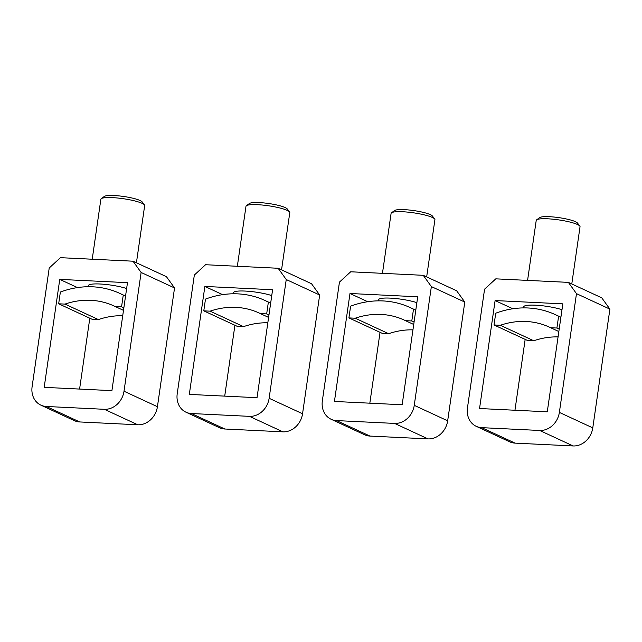 <?xml version="1.0" encoding="UTF-8"?>
<svg xmlns="http://www.w3.org/2000/svg" width="642" height="642" viewBox="0 0 642 642"><rect width="100%" height="100%" fill="white"/><g stroke="black" fill="none" stroke-linecap="round" stroke-linejoin="round"><path stroke-width="0.96" d="M270.651 303.217L268.364 302.157A96.83 83.171 -65.1 0 0 264.977 300.48A96.83 83.171 -65.1 0 0 205.48 299.1L203.787 310.848L210.095 311.161A82.995 71.286 -65.1 0 1 259.167 313.031A82.995 71.286 -65.1 0 1 260.363 313.601L266.671 313.914L268.958 314.965M267.826 322.79A82.995 71.286 -65.1 0 0 243.519 326.642L210.095 311.161M203.787 310.848L237.211 326.329L243.519 326.642M268.364 302.157L266.671 313.914M260.363 313.601L268.605 317.421M204.87 286.436L272.593 289.735L257.033 397.695L189.31 394.405L204.87 286.436L222.597 294.646M233.375 293.787L233.536 292.672A22.133 3.724 8.2 0 1 247.852 291.235A22.133 3.724 8.2 0 1 271.751 295.593M319.66 295.007L311.539 283.74L278.122 268.26L286.244 279.527L319.66 295.007L302.551 413.761L269.126 398.289L286.244 279.527M278.122 268.26L205.56 264.729L194.333 275.057L177.216 393.811A19.364 16.636 -65.1 0 0 186.011 412.212A19.364 16.636 -65.1 0 0 191.428 413.528L249.473 416.353L282.897 431.833A19.364 16.636 -65.1 0 0 302.551 413.761M282.897 431.833L224.844 429.008L191.428 413.528M186.011 412.212L219.428 427.692A19.364 16.636 -65.1 0 0 224.844 429.008M234.924 325.269L224.716 396.122M249.473 416.353A19.364 16.636 -65.1 0 0 269.126 398.289M281.549 269.841L289.791 212.614A22.133 3.724 -171.8 0 0 289.558 211.932A22.133 3.724 -171.8 0 0 287.239 210.399A22.133 3.724 -171.8 0 0 264.697 205.288A22.133 3.724 -171.8 0 0 246.392 205.713A22.133 3.724 -171.8 0 0 245.982 206.299L237.339 266.278M289.558 211.932L287.239 208.923A19.364 3.258 -171.8 0 0 285.208 207.583A19.364 3.258 -171.8 0 0 265.483 203.105A19.364 3.258 -171.8 0 0 249.473 203.482L246.392 205.713M125.527 296.155L123.248 295.103A96.83 83.171 -65.1 0 0 119.861 293.418A96.83 83.171 -65.1 0 0 60.364 292.046L58.671 303.794L64.978 304.099A82.995 71.286 -65.1 0 1 114.043 305.977A82.995 71.286 -65.1 0 1 115.247 306.547L121.555 306.852L123.834 307.911M122.71 315.728A82.995 71.286 -65.1 0 0 98.395 319.58L64.978 304.099M58.671 303.794L92.087 319.275L98.395 319.58M123.248 295.103L121.555 306.852M115.247 306.547L123.481 310.359M59.754 279.382L127.477 282.673L111.917 390.641L44.194 387.343L59.754 279.382L77.473 287.592M88.259 286.725L88.419 285.61A22.133 3.724 8.2 0 1 102.736 284.173A22.133 3.724 8.2 0 1 126.626 288.539M174.544 287.945L166.422 276.678L133.006 261.198L141.12 272.465L174.544 287.945L157.426 406.707L124.01 391.227L141.12 272.465M133.006 261.198L60.444 257.675L49.217 267.995L32.1 386.757A19.364 16.636 -65.1 0 0 40.895 405.15A19.364 16.636 -65.1 0 0 46.304 406.474L104.357 409.299L137.773 424.779A19.364 16.636 -65.1 0 0 157.426 406.707M137.773 424.779L79.728 421.954L46.304 406.474M40.895 405.15L74.311 420.63A19.364 16.636 -65.1 0 0 79.728 421.954M89.808 318.215L79.592 389.068M104.357 409.299A19.364 16.636 -65.1 0 0 124.01 391.227M136.425 262.787L144.675 205.552A22.133 3.724 -171.8 0 0 144.442 204.878A22.133 3.724 -171.8 0 0 142.115 203.337A22.133 3.724 -171.8 0 0 119.573 198.226A22.133 3.724 -171.8 0 0 101.276 198.659A22.133 3.724 -171.8 0 0 100.866 199.245L92.223 259.216M144.442 204.878L142.123 201.869A19.364 3.258 -171.8 0 0 140.084 200.521A19.364 3.258 -171.8 0 0 120.359 196.051A19.364 3.258 -171.8 0 0 104.349 196.428L101.276 198.659M415.767 310.279L413.488 309.219A96.83 83.171 -65.1 0 0 410.102 307.542A96.83 83.171 -65.1 0 0 350.604 306.162L348.911 317.91L355.219 318.215A82.995 71.286 -65.1 0 1 404.283 320.093A82.995 71.286 -65.1 0 1 405.487 320.663L411.795 320.968L414.074 322.027M412.95 329.852A82.995 71.286 -65.1 0 0 388.635 333.696L355.219 318.215M348.911 317.91L382.327 333.391L388.635 333.696M413.488 309.219L411.795 320.968M405.487 320.663L413.721 324.475M349.986 293.498L417.709 296.789L402.157 404.757L334.434 401.459L349.986 293.498L367.714 301.708M378.491 300.841L378.652 299.726A22.133 3.724 8.2 0 1 392.976 298.289A22.133 3.724 8.2 0 1 416.867 302.655M464.784 302.061L456.663 290.794L423.238 275.314L431.36 286.581L464.784 302.061L447.667 420.823L414.251 405.343L431.36 286.581M423.238 275.314L350.684 271.791L339.449 282.111L322.34 400.873A19.364 16.636 -65.1 0 0 331.128 419.266A19.364 16.636 -65.1 0 0 336.544 420.59L394.597 423.415L428.013 438.895A19.364 16.636 -65.1 0 0 447.667 420.823M428.013 438.895L369.969 436.07L336.544 420.59M331.128 419.266L364.552 434.746A19.364 16.636 -65.1 0 0 369.969 436.07M380.04 332.331L369.832 403.184M394.597 423.415A19.364 16.636 -65.1 0 0 414.251 405.343M426.665 276.903L434.915 219.668A22.133 3.724 -171.8 0 0 434.682 218.994A22.133 3.724 -171.8 0 0 432.355 217.453A22.133 3.724 -171.8 0 0 409.813 212.342A22.133 3.724 -171.8 0 0 391.516 212.775A22.133 3.724 -171.8 0 0 391.098 213.361L382.455 273.332M434.682 218.994L432.363 215.985A19.364 3.258 -171.8 0 0 430.325 214.637A19.364 3.258 -171.8 0 0 410.599 210.167A19.364 3.258 -171.8 0 0 394.589 210.544L391.516 212.775M560.891 317.333L558.604 316.273A96.83 83.171 -65.1 0 0 555.218 314.596A96.83 83.171 -65.1 0 0 495.72 313.216L494.027 324.964L500.335 325.277A82.995 71.286 -65.1 0 1 549.408 327.147A82.995 71.286 -65.1 0 1 550.603 327.717L556.911 328.03L559.198 329.081M558.067 336.906A82.995 71.286 -65.1 0 0 533.751 340.758L500.335 325.277M494.027 324.964L527.443 340.445L533.751 340.758M558.604 316.273L556.911 328.03M550.603 327.717L558.845 331.537M495.11 300.56L562.833 303.851L547.273 411.811L479.55 408.521L495.11 300.56L512.838 308.77M523.615 307.903L523.776 306.788A22.133 3.724 8.2 0 1 538.092 305.351A22.133 3.724 8.2 0 1 561.991 309.709M609.9 309.123L601.779 297.856L568.363 282.376L576.484 293.643L609.9 309.123L592.783 427.885L559.367 412.405L576.484 293.643M568.363 282.376L495.801 278.845L484.574 289.173L467.456 407.935A19.364 16.636 -65.1 0 0 476.252 426.328A19.364 16.636 -65.1 0 0 481.669 427.652L539.713 430.469L573.129 445.949A19.364 16.636 -65.1 0 0 592.783 427.885M573.129 445.949L515.085 443.124L481.669 427.652M476.252 426.328L509.668 441.808A19.364 16.636 -65.1 0 0 515.085 443.124M525.164 339.393L514.956 410.238M539.713 430.469A19.364 16.636 -65.1 0 0 559.367 412.405M571.781 283.965L580.031 226.73A22.133 3.724 -171.8 0 0 579.798 226.056A22.133 3.724 -171.8 0 0 577.479 224.515A22.133 3.724 -171.8 0 0 554.929 219.403A22.133 3.724 -171.8 0 0 536.632 219.829A22.133 3.724 -171.8 0 0 536.222 220.415L527.58 280.393M579.798 226.056L577.479 223.047A19.364 3.258 -171.8 0 0 575.449 221.699A19.364 3.258 -171.8 0 0 555.723 217.221A19.364 3.258 -171.8 0 0 539.705 217.598L536.632 219.829M270.667 303.112L264.977 300.48M125.543 296.058L119.861 293.418M415.783 310.174L410.102 307.542M560.907 317.228L555.218 314.596"/></g></svg>
